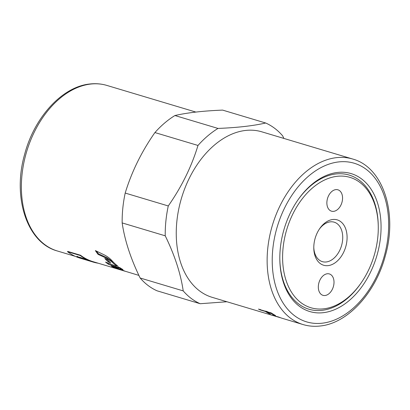 <?xml version="1.0" encoding="UTF-8"?>
<svg xmlns="http://www.w3.org/2000/svg" width="410" height="410" viewBox="0 0 410 410"><rect width="100%" height="100%" fill="white"/><g stroke="black" fill="none" stroke-linecap="round" stroke-linejoin="round"><path stroke-width="0.61" d="M323.71 308.827A68.039 45.592 -73.3 0 1 283.074 247.947A68.039 45.592 -73.3 0 1 337.169 176.3A68.039 45.592 -73.3 0 1 378.266 226.325A68.039 45.592 -73.3 0 1 361.471 282.413A68.039 45.592 -73.3 0 1 323.71 308.827M297.347 200.767A70.023 46.919 -73.3 0 1 335.959 173.953A70.023 46.919 -73.3 0 1 378.251 225.433L378.266 226.325M361.471 282.413L360.964 283.151A70.023 46.919 -73.3 0 1 322.106 310.334A70.023 46.919 -73.3 0 1 279.825 259.294M313.788 247.491A20.602 13.807 106.7 0 0 322.337 261.641A20.602 13.807 106.7 0 0 326.211 261.969A20.602 13.807 106.7 0 0 342.165 243.084A20.602 13.807 106.7 0 0 334.16 222.169A20.602 13.807 106.7 0 0 330.286 221.846A20.602 13.807 106.7 0 0 319.236 229.292M328.097 265.629A23.683 15.872 -73.3 0 1 313.793 248.214A23.683 15.872 -73.3 0 1 319.636 228.693A23.683 15.872 -73.3 0 1 332.782 219.499A23.683 15.872 -73.3 0 1 346.927 240.69A23.683 15.872 -73.3 0 1 328.097 265.629M342.483 199.608A11.162 7.477 -73.3 0 1 331.511 211.181A11.162 7.477 -73.3 0 1 326.944 201.377A11.162 7.477 -73.3 0 1 337.912 189.799A11.162 7.477 -73.3 0 1 342.483 199.608M318.396 285.519A11.162 7.477 -73.3 0 1 329.368 273.941A11.162 7.477 -73.3 0 1 333.935 283.751A11.162 7.477 -73.3 0 1 322.962 295.328A11.162 7.477 -73.3 0 1 318.396 285.519M352.667 159.024L261.785 131.81A86.402 57.897 106.7 0 0 176.853 221.421A86.402 57.897 106.7 0 0 212.216 297.353L273.747 315.761A86.402 57.897 -73.3 0 1 271.722 315.034L278.856 317.094A86.402 57.897 106.7 0 0 281.598 318.114L303.092 324.566C308.556 326.191 314.224 326.673 320.097 326.011C347.793 323.382 375.703 292.668 385.374 255.614C397.72 212.851 383.145 167.254 352.667 159.024A86.402 57.897 106.7 0 0 336.425 157.655A86.402 57.897 106.7 0 0 267.735 248.634A86.402 57.897 106.7 0 0 303.092 324.566M283.889 138.431L282.654 135.833A96.304 64.529 106.7 0 0 265.685 123.005L222.615 110.105C203.252 110.879 187.355 112.683 174.921 115.528A96.304 64.529 106.7 0 0 154.918 132.563C141.547 151.69 131.641 171.857 125.199 193.059A96.304 64.529 106.7 0 0 122.826 208.09A96.304 64.529 106.7 0 0 122.165 222.922C124.691 240.245 130.688 258.602 140.143 278A96.304 64.529 106.7 0 0 157.112 290.828L200.183 303.723A96.304 64.529 106.7 0 1 183.214 290.895C180.687 273.572 174.696 255.215 165.235 235.817L122.165 222.922M380.562 236.867A72.001 48.247 -73.3 0 1 327.487 311.969A72.001 48.247 -73.3 0 1 279.83 259.745A72.001 48.247 -73.3 0 1 280.317 248.26A72.001 48.247 -73.3 0 1 297.604 200.393A72.001 48.247 -73.3 0 1 354.845 174.967A72.001 48.247 -73.3 0 1 380.562 236.867M174.921 115.528L217.992 128.427C237.354 127.659 253.252 125.849 265.685 123.005M217.992 128.427A96.304 64.529 106.7 0 0 197.989 145.458L154.918 132.563M125.199 193.059L168.269 205.958C181.64 186.832 191.547 166.665 197.989 145.458M168.269 205.958A96.304 64.529 106.7 0 0 165.896 220.985A96.304 64.529 106.7 0 0 165.235 235.817M116.22 264.839L112.135 261.221L106.959 257.7L98.446 253.8L96.499 251.13M104.406 254.964C107.42 256.542 109.88 258.377 111.786 260.473A86.402 57.897 106.7 0 0 118.018 266.305L115.815 265.434A86.402 57.897 -73.3 0 1 111.781 261.821L106.585 258.279L98.062 254.364A86.402 57.897 -73.3 0 1 95.366 250.571L104.406 254.964M98.446 253.8L98.062 254.364M116.132 264.804L115.815 265.434M120.509 269.877A86.402 57.897 -73.3 0 1 119.546 269.601A86.402 57.897 -73.3 0 1 118.039 269.119L124.937 271.2A86.402 57.897 -73.3 0 1 123.922 270.846L138.908 275.402M125.352 271.307L124.942 271.174M121.268 269.513A86.402 57.897 106.7 0 0 124.558 270.974L114.395 267.653A86.402 57.897 -73.3 0 1 111.182 265.987L121.268 269.513M114.569 267.192L114.395 267.653M107.907 263.03L115.907 266.3M115.466 265.982A86.402 57.897 106.7 0 0 118.526 268.012L108.517 264.317A86.402 57.897 -73.3 0 1 105.544 262.092L115.466 265.982M108.814 263.671L108.517 264.317M106.354 259.151L109.214 261.518M107.317 259.576A86.402 57.897 106.7 0 0 110.679 262.877L108.132 261.826A86.402 57.897 -73.3 0 1 104.801 258.464L107.317 259.576M108.471 261.211L108.132 261.826M118.049 266.971L119.894 267.674A86.402 57.897 106.7 0 0 122.995 269.611L121.135 268.95A86.402 57.897 -73.3 0 1 118.049 266.971M121.283 268.591L121.135 268.95M98.241 263.225A86.761 58.138 -73.3 0 1 93.07 262.051A86.761 58.138 -73.3 0 1 80.329 255.543L67.532 251.709L67.686 251.391L80.488 255.225A86.402 57.897 106.7 0 0 93.172 261.708L119.546 269.601M226.914 301.755L200.183 303.723M140.143 278L183.214 290.895M279.733 317.555L279.963 317.627A86.402 57.897 -73.3 0 1 277.944 316.894L273.357 315.526A86.402 57.897 106.7 0 0 275.382 316.253L280.768 317.832M258.613 309.196L271.425 313.035A86.402 57.897 106.7 0 0 275.499 315.51L273.865 315.023A86.402 57.897 -73.3 0 1 270.451 312.989L267.11 311.989A86.402 57.897 106.7 0 0 270.528 314.024L268.893 313.532A86.402 57.897 -73.3 0 1 265.48 311.503L260.094 309.888L258.613 309.196L258.782 308.986M275.797 316.387L274.9 316.125M270.636 312.584L270.451 312.989M267.315 311.538L267.11 311.989M267.212 311.764L266.413 311.272M265.685 311.052L265.48 311.503M80.329 255.543L80.488 255.225M67.532 251.709A86.761 58.138 106.7 0 0 80.273 258.218L85.203 259.694A86.761 58.138 -73.3 0 1 83.051 258.982L83.999 259.263A86.761 58.138 106.7 0 0 86.151 259.981L93.07 262.051M85.7 259.843L85.654 259.827A86.761 58.138 -73.3 0 1 85.203 259.694M79.135 257.562L77.659 257.039C76.475 256.46 76.491 256.327 77.7 256.639L78.617 257.096C77.808 256.891 77.741 256.947 78.428 257.265L81.718 258.443C82.789 258.766 82.897 258.736 82.041 258.346L79.463 257.198L84.04 258.705A86.761 58.138 106.7 0 0 87.335 260.186L86.433 259.914A86.761 58.138 -73.3 0 1 83.778 258.751L81.364 257.962L83.087 258.695C84.26 259.217 84.127 259.258 82.682 258.823L77.659 257.039C76.475 256.46 76.491 256.327 77.7 256.639M78.617 257.096C77.808 256.891 77.741 256.947 78.428 257.265M81.718 258.443C82.789 258.766 82.897 258.736 82.041 258.346L80.093 257.547M83.087 258.695C84.26 259.217 84.127 259.258 82.682 258.823L81.554 258.397M78.643 257.029C77.833 256.824 77.767 256.88 78.454 257.198M81.739 258.377C82.81 258.7 82.917 258.669 82.067 258.279M80.119 257.48L79.489 257.132M86.454 259.848L83.778 258.751M83.804 258.684L81.364 257.962M83.112 258.628C84.286 259.151 84.152 259.192 82.707 258.751M77.685 256.973C76.501 256.393 76.516 256.26 77.726 256.573M338.629 161.924A82.799 55.483 -73.3 0 1 388.08 236.011A82.799 55.483 -73.3 0 1 322.25 323.198A82.799 55.483 -73.3 0 1 272.799 249.116A82.799 55.483 -73.3 0 1 338.629 161.924M106.907 85.434C101.444 83.809 95.776 83.327 89.903 83.988C62.207 86.618 34.296 117.332 24.626 154.385C12.279 197.148 26.855 242.746 57.333 250.976A86.402 57.897 -73.3 0 1 21.976 175.039A86.402 57.897 -73.3 0 1 90.666 84.06A86.402 57.897 -73.3 0 1 106.907 85.434L195.888 112.079M106.959 257.7L106.585 258.279M112.135 261.221L111.781 261.821M274.003 314.675L273.865 315.023M269.032 313.189L268.893 313.532M260.299 309.437L260.094 309.888M57.333 250.976L75.307 256.358"/></g></svg>

